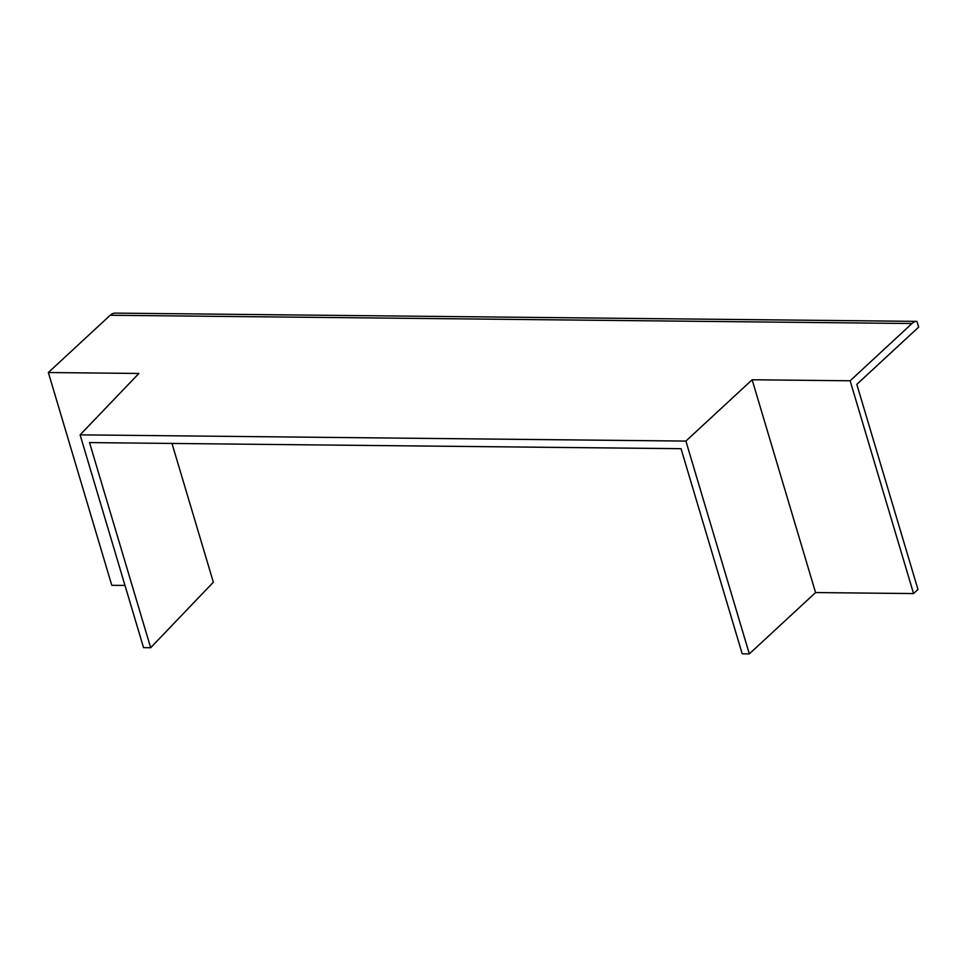 <?xml version="1.0" encoding="UTF-8"?>
<svg xmlns="http://www.w3.org/2000/svg" width="967" height="967" viewBox="0 0 967 967"><rect width="100%" height="100%" fill="white"/><g stroke="black" fill="none" stroke-linecap="round" stroke-linejoin="round"><path stroke-width="1.45" d="M124.997 585.446L111.785 585.313L48.35 372.525L138.873 373.455L80.104 434.848L143.539 647.648L150.671 647.721L213.344 582.231L171.981 443.442M150.671 647.721L89.52 442.596L681.046 448.688L742.197 653.813L749.328 653.885L815.568 592.566L752.133 379.765L850.126 380.78L911.978 323.522L110.202 315.266A18.252 10.444 -89.4 0 1 115.158 313.115L916.934 321.37A18.252 10.444 90.6 0 0 911.978 323.522M815.568 592.566L913.561 593.569L850.126 380.78M913.561 593.569L917.973 589.483L856.822 384.358L918.65 327.124L916.934 321.37M48.35 372.525L110.202 315.266M749.328 653.885L685.893 441.085L80.104 434.848M685.893 441.085L752.133 379.765"/></g></svg>
